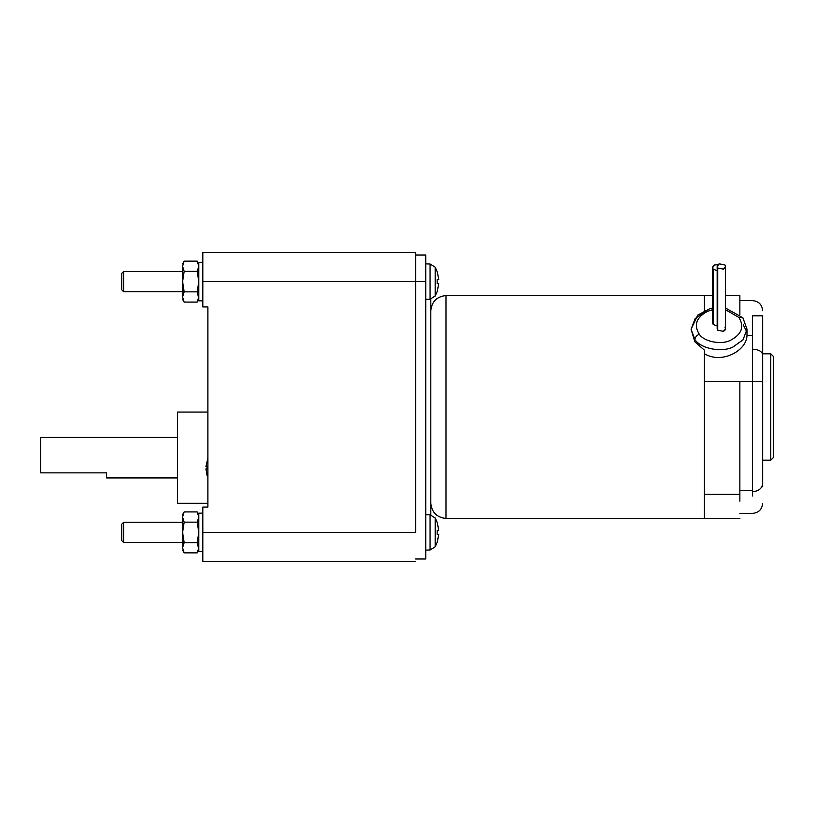 <?xml version="1.0" encoding="UTF-8"?>
<svg xmlns="http://www.w3.org/2000/svg" width="814" height="814" viewBox="0 0 814 814"><rect width="100%" height="100%" fill="white"/><g stroke="black" fill="none" stroke-linecap="round" stroke-linejoin="round"><path stroke-width="1.22" d="M712.606 308.028L709.95 308.618L697.72 315.099L691.096 329.253L694.851 341.809L694.851 339.479C695.125 337.281 696.591 335.51 699.236 334.178C704.008 341.717 721.214 345.095 730.504 340.303C741.737 334.33 744.525 326.709 738.888 317.429L725.518 309.737L738.888 317.429L742.867 317.745L738.888 317.429C744.525 326.709 741.737 334.33 730.504 340.303C721.214 345.095 704.008 341.717 699.236 334.178C696.591 335.51 695.125 337.281 694.851 339.479C700.681 348.697 721.682 352.818 733.038 346.968L743.009 339.814L747.018 329.253L743.009 339.814L733.038 346.968C721.682 352.818 700.681 348.697 694.851 339.479L691.096 329.253L695.115 318.701L705.077 311.548M717.165 266.493L717.165 328.693L717.724 330.219L717.724 268.02L717.165 266.493L719.25 263.848L724.959 264.967L719.25 263.848C717.205 264.937 716.686 266.331 717.724 268.02L723.432 269.139C725.478 268.05 725.986 266.656 724.959 264.967L725.518 266.493L723.432 269.139L717.724 268.02L717.724 330.219L723.432 331.339L725.518 328.693L725.518 266.493M717.165 270.675L713.166 269.159L713.166 324.44L717.165 325.956L713.166 324.44L713.166 269.159L717.165 270.675M177.493 503.266L207.896 503.266L177.493 503.266L177.493 457.661L177.493 503.266M207.896 412.067L177.493 412.067L177.493 457.661L177.493 412.067L207.896 412.067M177.493 477.93L106.563 477.93L106.563 472.863L106.563 477.93L177.493 477.93M40.7 437.403L177.493 437.403L40.7 437.403L40.7 450.498L40.7 437.403M182.56 542.531L123.667 542.531L121.764 540.628L121.764 524.165L123.667 522.262L182.56 522.262L123.667 522.262L121.764 524.165L121.764 540.628L123.667 542.531L123.667 522.262L123.667 542.531L182.56 542.531M182.56 291.738L123.667 291.738L121.764 289.835L121.764 273.372L123.667 271.469L182.56 271.469L123.667 271.469L121.764 273.372L121.764 289.835L123.667 291.738L123.667 271.469L123.667 291.738L182.56 291.738M437.23 542.236L435.195 546.815L437.23 542.236L438.756 534.493L437.169 534.493L437.169 530.29L438.756 530.29L437.23 522.547L435.195 517.979L435.195 546.815L430.077 549.979L425.742 550.122L430.077 549.979L430.077 514.814L430.077 549.979L435.195 546.815L435.195 517.979L430.077 514.814L425.742 514.662L430.81 514.489L430.81 299.511L425.742 299.338L430.077 299.186L435.195 296.021L435.195 267.185L430.077 264.021L430.077 299.186L430.077 264.021L425.742 263.878L430.077 264.021L435.195 267.185L435.195 296.021L437.23 291.453L438.756 283.71L437.169 283.71L437.169 279.507L438.756 279.507L437.23 271.764L435.195 267.185L437.23 271.764L438.756 279.507L437.169 279.507L437.169 283.71L438.756 283.71L437.169 291.392M207.071 475.356L205.922 468.884L207.092 475.345M207.092 466.707L205.922 466.707L207.896 458.048L205.922 466.707L207.092 466.707L207.092 468.884L205.922 468.884L207.092 468.884L207.092 466.707L207.071 467.826M198.769 262.352L202.828 262.352L198.769 262.352L198.769 300.854L202.828 300.854L198.769 300.854L198.769 281.603L197.192 291.85L198.769 296.968L197.192 302.086L184.147 302.086L182.56 296.968L182.926 294.576L182.56 296.968C182.56 300.101 182.56 300.101 182.56 296.968L182.56 266.249C182.56 263.115 182.56 263.115 182.56 266.249C182.56 263.115 182.56 263.115 182.56 266.249L184.147 261.131L197.192 261.131L184.147 261.131L182.56 266.249L182.926 294.576L184.147 291.85L182.56 281.603L184.147 271.367L182.56 266.249L184.147 271.367L197.192 271.367L198.769 266.249L197.192 261.131L198.769 266.249L197.192 271.367L198.769 281.603L197.192 271.367L184.147 271.367L182.56 281.603L184.147 291.85L182.56 296.968C182.56 300.101 182.56 300.101 182.56 296.968L184.147 302.086L197.192 302.086L198.769 298.738L197.192 291.85L184.147 291.85L197.192 291.85L198.769 281.603L198.769 262.352M198.769 513.146L202.828 513.146L198.769 513.146L198.769 551.648L202.828 551.648L198.769 551.648L198.769 532.397L197.192 542.633L198.769 547.751L197.192 552.869L184.147 552.869L182.56 547.751L182.926 545.36L182.56 547.751C182.56 550.885 182.56 550.885 182.56 547.751L182.56 517.032C182.56 513.899 182.56 513.899 182.56 517.032C182.56 513.899 182.56 513.899 182.56 517.032L184.147 511.914L197.192 511.914L184.147 511.914L182.56 517.032L182.926 545.36L184.147 542.633L182.56 532.397L184.147 522.15L182.56 517.032L184.147 522.15L197.192 522.15L198.769 517.032L197.192 511.914L198.769 517.032L197.192 522.15L198.769 532.397L197.192 522.15L184.147 522.15L182.56 532.397L184.147 542.633L182.56 547.751C182.56 550.885 182.56 550.885 182.56 547.751L184.147 552.869L197.192 552.869L198.769 549.531L197.192 542.633L184.147 542.633L197.192 542.633L198.769 532.397L198.769 513.146M704.395 382.468L704.395 518.457L446.011 518.457C436.843 517.49 431.776 512.423 430.81 503.266C431.776 512.423 436.843 517.49 446.011 518.457L446.011 295.543C436.843 296.51 431.776 301.577 430.81 310.734C431.776 301.577 436.843 296.51 446.011 295.543L446.011 518.457L704.395 518.457L704.395 350.152L694.851 341.809L704.395 350.152L704.395 382.468L704.395 353.693L704.395 381.664L752.533 381.664L752.533 349.186C758.638 349.532 762.016 351.373 762.657 354.69L762.657 315.801L752.533 315.801L752.533 349.186L752.533 315.801L762.657 315.801L762.657 354.69C762.016 351.373 758.638 349.532 752.533 349.186L752.533 381.664L762.657 381.664L762.657 354.69L762.657 483.648C762.016 488.512 758.638 491.198 752.533 491.717L752.533 495.95L752.533 490.71L739.865 490.71L752.533 490.71L752.533 381.664L704.395 381.664L704.395 501.159L704.395 381.664M762.657 460.195L770.766 460.195L770.766 353.805L762.657 353.805L770.766 353.805L770.766 460.195L773.3 457.661L773.3 356.339L770.766 353.805L773.3 356.339L773.3 457.661L770.766 460.195L762.657 460.195M762.657 486.792L762.657 381.664L739.865 381.664L739.865 494.312L704.395 494.312L739.865 494.312L739.865 381.664M739.865 501.159L739.865 494.312M704.395 310.643L704.395 295.543L446.011 295.543L704.395 295.543L704.395 310.643L704.395 295.543L704.395 310.643L704.395 295.543L712.606 295.543M746.987 335.388L752.533 335.388L746.987 335.388C746.876 350.763 721.55 364.407 704.395 353.693L704.395 353.693C721.55 364.407 746.876 350.763 746.987 335.388L747.018 329.253L742.867 317.745L747.018 329.253M743.274 324.847L746.794 331.868M704.395 501.159L704.395 494.709M762.657 315.801L752.533 315.801C752.533 295.757 752.533 295.757 752.533 315.801C752.533 295.757 752.533 295.757 752.533 315.801L762.657 315.801C762.657 309.076 762.657 309.076 762.657 315.801M762.657 310.734C762.057 304.578 758.679 301.211 752.533 300.61L739.865 300.61L739.865 296.845L739.865 314.621L739.865 295.543L725.518 295.543M752.533 381.664L752.533 491.717C758.638 491.198 762.016 488.512 762.657 483.648M437.23 291.453L435.195 296.021L430.077 299.186L425.742 299.338L430.81 299.511L430.81 514.489L425.742 514.662L430.077 514.814L435.195 517.979L437.23 522.547M207.896 507.061L207.896 306.939L207.896 507.061L202.828 507.061L202.828 532.397L202.828 507.061L207.896 507.061M437.169 522.608L438.756 530.29L437.169 530.29L437.169 534.493L438.756 534.493L437.169 542.175M202.828 561.528L202.828 532.397L202.828 561.528L415.608 561.528L202.828 561.528M202.828 281.603L202.828 252.472L202.828 306.939L202.828 281.603L425.742 281.603L425.742 255.006L415.608 255.006L425.742 255.006L425.742 532.397L425.742 281.603L202.828 281.603M202.828 306.939L207.896 306.939L202.828 306.939M415.608 532.397L202.828 532.397L415.608 532.397L415.608 252.472L202.828 252.472L415.608 252.472L415.608 532.397M415.608 558.994L425.742 558.994L425.742 532.397L425.742 558.994L415.608 558.994M40.7 472.863L106.563 472.863L40.7 472.863L40.7 450.498L40.7 472.863M717.958 264.692L714.692 264.977C712.637 266.076 712.128 267.46 713.166 269.159L712.606 267.633L714.692 264.977L717.958 264.692M712.606 267.633L712.606 322.914L713.166 324.44L713.166 321.388M691.096 329.253L694.851 339.479L694.851 341.809M699.236 334.178C693.589 324.898 696.387 317.267 707.61 311.304L712.606 309.737L707.61 311.304C696.387 317.267 693.589 324.898 699.236 334.178M724.959 327.157C725.986 328.856 725.478 330.25 723.432 331.339L717.724 330.219L717.724 327.157M197.192 302.086L198.769 299.338M197.192 552.869L198.769 550.122M739.865 513.39L752.533 513.39C758.679 512.789 762.057 509.422 762.657 503.266M704.395 518.457L739.865 518.457M184.147 552.869L182.56 550.122M184.147 511.914L182.56 514.662M197.192 511.914L198.769 514.662M184.147 302.086L182.56 299.338M184.147 261.131L182.56 263.878M197.192 261.131L198.769 263.878M742.867 317.745L725.518 308.028"/></g></svg>
